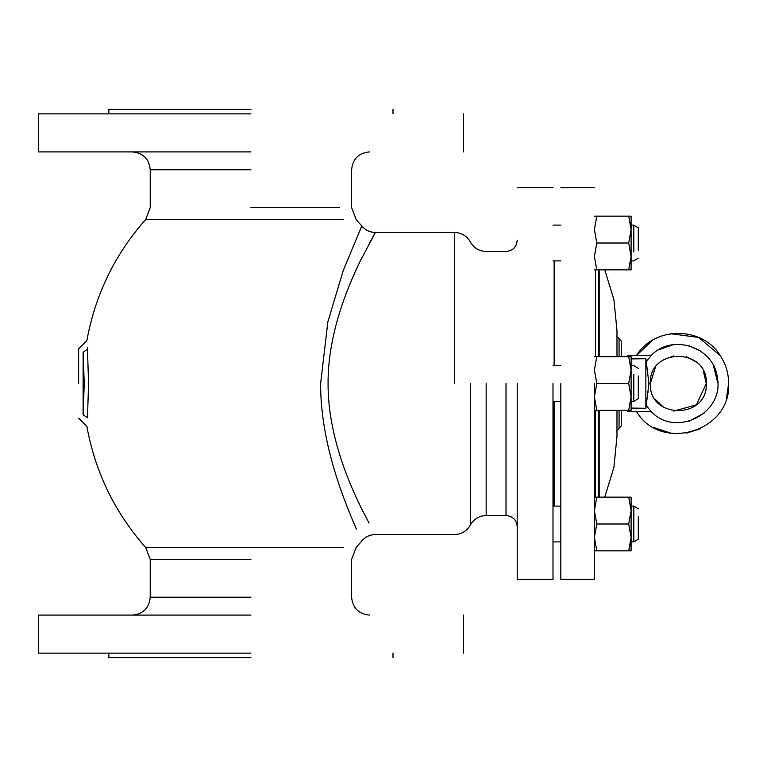 <?xml version="1.0" encoding="UTF-8"?>
<svg xmlns="http://www.w3.org/2000/svg" width="767" height="767" viewBox="0 0 767 767"><rect width="100%" height="100%" fill="white"/><g stroke="black" fill="none" stroke-linecap="round" stroke-linejoin="round"><path stroke-width="1.15" d="M250.924 109.393L108.837 109.393L250.924 109.393M250.924 657.607L108.837 657.607L250.924 657.607M250.924 653.129L38.35 653.129L250.924 653.129M250.924 615.096L38.35 615.096L250.924 615.096M356.396 529.038L351.228 516.92C339.954 489.394 320.405 437.775 320.635 383.5L327.873 321.766L343.261 270.511L361.775 226.016C365.399 230.196 369.991 232.353 375.523 232.459L454.543 232.459C461.571 232.717 466.844 235.881 470.363 241.969C473.872 248.057 479.145 251.221 486.173 251.48L506.009 251.48C512.807 250.819 516.536 247.089 517.198 240.292M83.104 352.206L83.104 414.794C82.683 425.167 82.683 425.167 83.104 414.794L84.245 383.5L83.104 352.206C82.683 341.833 82.683 341.833 83.104 352.206L87.476 349.253C86.671 337.911 86.671 337.911 87.476 349.253L88.569 383.5L87.476 417.747C86.671 429.089 86.671 429.089 87.476 417.747L87.515 417.143M87.476 349.253L87.38 347.777M369.061 243.916C379.751 224.223 376.846 229.86 360.346 260.838C347.058 288.143 327.806 334.767 328.075 383.5C327.806 435.551 349.704 485.06 362.973 511.455L369.061 523.084M83.104 414.794L87.476 417.747M78.627 383.5L78.627 348.812L78.627 383.5M250.924 151.904L38.35 151.904L250.924 151.904M250.924 113.871L38.35 113.871L250.924 113.871M517.198 383.5L517.198 579.296L517.198 383.5M552.997 383.5L552.997 579.296L552.997 383.5M554.119 401.4L554.119 506.095M554.119 260.905L554.119 365.6M560.83 383.5L560.83 579.296L560.83 383.5M594.396 383.5L594.396 579.296L594.396 383.5M619.065 356.645L619.065 338.746L621.251 340.989L621.251 356.645M621.251 410.355L621.251 426.011L616.879 430.488M638.297 516.412L638.297 539.153L633.82 541.895L633.82 506.095L631.097 506.095M638.297 508.837L633.82 506.095M560.83 506.095L552.997 506.095M633.82 541.895L631.097 541.895M560.83 541.895L552.997 541.895M631.097 550.84L628.7 550.84L631.097 537.418L628.7 523.995L631.097 510.563L631.097 550.84L628.7 550.84L631.097 550.84M628.7 497.141L631.097 497.141L631.097 510.563L628.7 497.141L631.097 497.141L594.396 497.141L596.793 497.141L594.396 510.563L596.793 523.995L594.396 537.418L596.793 550.84L594.396 550.84L628.7 550.84L630.81 541.895M596.793 523.995L628.7 523.995M633.82 260.905L631.097 260.905L633.82 260.905L638.297 258.163M633.82 251.96L633.82 225.105L638.297 227.847L638.297 250.588M638.297 375.926L638.297 398.658L633.82 401.4L633.82 374.545M596.793 550.84L594.396 550.84L596.793 550.84M631.097 216.16L628.7 216.16L631.097 216.16L628.7 216.16L631.097 216.16L631.097 229.582L628.7 216.16L594.396 216.16L596.793 216.16L594.396 229.582L596.793 243.005L628.7 243.005L631.097 229.582L631.097 269.859L628.7 269.859L631.097 256.437L628.7 243.005M596.793 216.16L594.396 216.16L596.793 216.16M596.793 243.005L594.396 256.437L596.793 269.859L631.097 269.859M596.793 269.859L594.396 269.859L596.793 269.859M631.097 396.923L628.7 383.5L631.097 370.077L628.7 356.645L631.097 356.645L631.097 410.355L628.7 410.355L631.097 396.923M631.097 356.645L594.396 356.645L596.793 356.645L594.396 370.077L596.793 383.5L628.7 383.5M596.793 383.5L594.396 396.923L596.793 410.355L631.097 410.355M596.793 410.355L594.396 410.355L596.793 410.355M627.962 356.645L627.962 355.533L651.183 355.533L646.217 361.458L648.93 383.49L645.862 408.274L631.097 408.082M646.217 405.542L651.183 411.467L627.962 411.467L627.962 410.355M631.097 358.918L645.862 358.726L646.217 361.458M645.862 408.274L645.862 358.726M648.93 383.49L650.339 383.51C648.614 347.413 708.008 347.422 706.273 383.5C708.018 419.578 648.614 419.587 650.339 383.51L648.93 383.49M636.447 411.467C660.78 452.846 731.411 431.428 728.65 383.5C728.592 373.337 725.764 364.018 720.175 355.524C702.179 326.052 654.433 326.052 636.447 355.533L652.602 340.212M670.828 333.712L698.67 337.451L720.165 355.533M720.175 355.524C725.764 364.018 728.583 373.337 728.65 383.5L726.502 398.073M700.271 428.811L686.11 433.24M671.595 433.393L654.146 427.67M673.762 411.102L696.398 404.823L706.273 383.5L703.349 371.027M695.995 361.842L686.523 356.76M673.762 355.898L663.58 359.723M655.296 367.604L650.339 383.49M655.296 399.396L663.58 407.277M648.029 392.349L648.105 391.755M250.924 597.196L150.227 597.196L250.924 597.196M250.924 559.411L150.227 559.411L145.682 547.485L343.28 547.485M78.627 348.812L86.853 340.673C95.213 294.825 114.82 254.433 145.682 219.515L343.28 219.515M250.924 207.589L339.292 207.589M454.543 383.5L454.543 232.459L454.543 383.5M250.924 169.804L150.227 169.804L250.924 169.804M470.363 383.5L470.363 525.031L470.363 383.5M486.173 383.5L486.173 515.52L486.173 383.5M506.009 383.5L506.009 515.52L506.009 383.5M595.518 269.859L595.518 356.645M595.518 410.355L595.518 497.141M598.308 497.141L598.308 410.355M598.308 356.645L598.308 269.859M599.18 497.141L599.18 410.355M599.18 356.645L599.18 269.859M619.065 410.355L619.065 428.254M651.183 355.533C672.045 332.974 714.221 347.087 717.318 377.671C724.7 413.106 675.574 438.225 651.173 411.476M658.652 349.79L673.11 344.728M689.063 345.764L700.645 351.142M713.444 365.648L717.73 382.752M704.106 413.192L688.891 421.284M393.011 109.393L393.011 113.871M108.837 109.393L108.837 113.871M393.011 653.129L393.011 657.607M108.837 653.129L108.837 657.607M463.498 615.096L463.498 653.129M38.35 615.096L38.35 653.129M517.198 526.708C516.536 519.911 512.807 516.181 506.009 515.52L486.173 515.52C479.145 515.779 473.872 518.943 470.363 525.031C466.844 531.119 461.571 534.283 454.543 534.541L375.523 534.541C369.991 534.647 365.399 536.804 361.775 540.984L356.166 547.485L351.612 559.411L351.612 597.196C352.676 608.068 358.649 614.031 369.521 615.096M150.227 559.411L150.227 597.196C149.172 608.068 143.199 614.031 132.327 615.096M369.521 151.904C358.649 152.969 352.676 158.932 351.612 169.804L351.612 207.589L356.166 219.515L361.775 226.016M145.682 547.485C114.82 512.567 95.213 472.175 86.853 426.327L78.627 418.188M145.682 219.515L150.227 207.589L150.227 169.804C149.172 158.932 143.199 152.969 132.327 151.904M463.498 113.871L463.498 151.904M38.35 113.871L38.35 151.904M517.198 579.296L552.997 579.296M517.198 187.704L552.997 187.704M560.83 579.296L594.396 579.296M560.83 187.704L594.396 187.704M616.984 410.355L616.984 436.452L613.897 467.41L604.751 497.141M604.751 269.859L613.897 299.59L616.984 330.548L616.984 356.645M619.065 338.746L616.879 336.512M560.83 260.905L552.997 260.905M633.82 225.105L631.097 225.105M560.83 225.105L552.997 225.105M631.097 365.6L633.82 365.6L638.297 368.342M633.82 401.4L631.097 401.4M560.83 401.4L552.997 401.4M560.83 365.6L552.997 365.6"/></g></svg>
